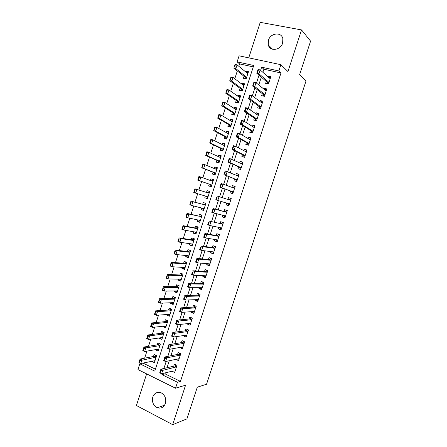 <?xml version="1.0" encoding="UTF-8"?>
<svg xmlns="http://www.w3.org/2000/svg" width="447" height="447" viewBox="0 0 447 447"><rect width="100%" height="100%" fill="white"/><g stroke="black" fill="none" stroke-linecap="round" stroke-linejoin="round"><path stroke-width="0.67" d="M268.423 40.291L268.284 44.94C269.837 51.696 280.587 50.382 282.638 43.074L282.839 38.632C281.409 31.603 270.435 32.949 268.423 40.291M152.79 396.997C151.729 401.887 153.215 405.463 157.243 407.72C161.015 408.86 163.731 407.44 165.401 403.462C166.452 398.758 165.077 395.226 161.283 392.885C157.366 391.499 154.539 392.868 152.79 396.997M253.27 66.894L239.581 63.904L237.133 61.876L239.089 55.814L280.889 64.686L278.855 70.944L261.618 67.195L260.601 70.324M146.638 373.882L136.413 405.524L172.687 424.65L186.919 418.889L197.306 387.175L206.542 384.247L305.999 81.047L299.641 74.582L310.587 41.146L301.535 29.921L260.227 22.35L248.75 57.864M165.345 372.848L165.016 373.854L180.459 381.397L177.459 382.252L175.515 388.208L137.955 369.574L139.816 363.791L154.791 371.133L253.728 65.48L237.133 61.876M143.074 363.081L139.816 363.791M239.581 63.904L238.81 66.285M237.307 70.956L234.787 78.767M233.312 83.332L230.764 91.227M229.328 95.686L226.752 103.659M225.349 108.018L222.751 116.075M221.382 120.321L218.756 128.462M217.415 132.608L214.767 140.827M213.465 144.867L210.783 153.17M209.514 157.109L206.81 165.491M205.575 169.324L202.843 177.783M201.642 181.516L198.893 190.036M197.697 193.735L194.97 202.189M193.752 205.978L191.059 214.325M189.807 218.197L187.153 226.433M185.874 230.395L183.253 238.519M181.946 242.57L179.359 250.583M178.029 254.723L175.475 262.629M174.112 266.853L171.598 274.648M170.206 278.956L167.731 286.644M166.312 291.042L163.865 298.624M162.423 303.105L160.009 310.576M158.534 315.146L156.159 322.505M154.662 327.159L152.321 334.417M150.79 339.156L148.488 346.308M146.929 351.13L144.655 358.17M266.295 81.365L265.635 83.399L268.468 84.047L270.865 76.672L268.027 76.035L267.831 76.644M262.305 93.635L261.651 95.647L264.473 96.317L266.87 88.959L264.043 88.299L263.803 89.031M258.327 105.883L257.679 107.867L260.489 108.571L262.881 101.223L260.065 100.536L259.785 101.391M254.349 118.114L253.712 120.07L256.517 120.796L258.897 113.465L256.092 112.756L255.773 113.734M250.381 130.317L249.756 132.251L252.544 133.005L254.924 125.685L252.13 124.948L251.773 126.048M246.426 142.498L245.805 144.409L248.582 145.186L250.957 137.877L248.174 137.117L247.778 138.341M242.475 154.656L241.861 156.545L244.626 157.344L247.001 150.052L244.224 149.264L243.788 150.611M238.53 166.792L237.921 168.653L240.682 169.486L243.045 162.205L240.285 161.389L239.804 162.859M234.591 178.906L233.993 180.744L236.737 181.599L239.1 174.336L236.351 173.492L235.832 175.084M230.663 190.998L230.071 192.813L232.803 193.691L235.167 186.438L232.423 185.578L231.864 187.287M226.724 203.117L226.154 204.86L228.881 205.765L231.233 198.524L228.506 197.635L227.914 199.446M222.774 215.27L222.248 216.884L224.958 217.812L227.311 210.587L224.59 209.671L223.997 211.498M218.829 227.394L218.348 228.881L221.047 229.836L223.394 222.623L220.689 221.684L220.086 223.528M214.895 239.503L214.454 240.86L217.147 241.838L219.488 234.641L216.789 233.68L216.186 235.541M210.967 251.583L210.565 252.818L213.247 253.823L215.583 246.638L212.901 245.649L212.286 247.526M207.05 263.641L206.687 264.753L209.358 265.781L211.688 258.612L209.017 257.595L208.397 259.489M203.139 275.682L202.815 276.671L205.475 277.721L207.805 270.558L205.139 269.524L204.519 271.435M199.233 287.695L198.949 288.561L201.597 289.639L203.921 282.487L201.267 281.426L200.642 283.353M195.333 299.691L195.093 300.429L197.73 301.529L200.049 294.4L197.406 293.31L196.775 295.255M191.445 311.66L191.243 312.28L193.869 313.403L196.183 306.284L193.551 305.172L192.914 307.128M187.561 323.611L187.399 324.103L190.014 325.254L192.327 318.147L189.701 317.012L189.064 318.985M183.683 335.541L183.561 335.909L186.164 337.083L188.472 329.987L185.863 328.83L185.214 330.819M179.811 347.442L182.326 348.889L184.628 341.81L182.03 340.625L181.376 342.631M175.95 359.327L178.493 360.679L180.795 353.611L178.202 352.404L177.543 354.426M154.969 360.796L151.935 361.271M151.885 361.427L154.371 362.629L156.618 355.689L154.126 354.499L153.483 356.477M158.674 349.342L155.707 349.604M155.617 349.872L158.121 351.051L160.367 344.095L157.864 342.933L157.227 344.9M162.384 337.865L159.361 338.295L159.484 337.921M159.361 338.295L161.87 339.457L164.122 332.484L161.607 331.344L160.976 333.3M166.1 326.371L163.11 326.701L163.267 326.215M163.11 326.701L165.625 327.835L167.888 320.857L165.362 319.734L164.731 321.672M169.826 314.856L166.865 315.085L167.055 314.487M166.865 315.085L169.391 316.197L171.654 309.201L169.117 308.106L168.497 310.034M173.559 303.317L170.625 303.446L170.855 302.742M170.625 303.446L173.162 304.536L175.431 297.529L172.883 296.456L172.268 298.367M177.297 291.757L174.391 291.79L174.654 290.975M174.391 291.79L176.939 292.852L179.213 285.834L176.654 284.784L176.045 286.683M181.041 280.18L178.169 280.113L178.465 279.179M178.169 280.113L180.728 281.152L183.002 274.123L180.437 273.095L179.828 274.978M184.79 268.58L181.946 268.412L182.287 267.373M181.946 268.412L184.516 269.429L186.796 262.383L184.22 261.383L183.616 263.249M188.55 256.964L185.734 256.69L186.108 255.539M185.734 256.69L188.316 257.684L190.601 250.627L188.014 249.644L187.416 251.499M192.316 245.325L189.534 244.945L189.941 243.682M189.534 244.945L192.121 245.917L194.411 238.849L191.813 237.893L191.215 239.732M196.088 233.664L193.333 233.183L193.78 231.803M193.333 233.183L195.937 234.127L198.228 227.048L195.618 226.115L195.026 227.942M199.865 221.98L197.144 221.399L197.624 219.907M197.144 221.399L199.753 222.321L202.05 215.225L199.429 214.32L198.848 216.13M203.648 210.274L200.96 209.593L201.48 207.989M200.96 209.593L203.581 210.492L205.883 203.379L203.251 202.497L202.67 204.296M207.442 198.552L204.782 197.764L205.335 196.049M204.782 197.764L207.414 198.641L209.716 191.517L207.078 190.657L206.503 192.439M213.521 179.75L210.911 178.794L210.364 180.487M209.19 184.13L208.609 185.918L211.252 186.768L213.56 179.633L210.911 178.794M217.331 167.971L214.756 166.915L214.242 168.497M213.035 172.235L212.448 174.045L215.102 174.872L217.415 167.726L214.756 166.915M221.148 156.171L218.6 155.008L218.125 156.484M216.884 160.322L216.292 162.155L218.957 162.954L221.271 155.796L218.6 155.008M224.97 144.353L222.455 143.079L222.014 144.448M220.74 148.387L220.142 150.242L222.818 151.019L225.137 143.845L222.455 143.079M228.803 132.508L226.316 131.133L225.914 132.39M224.606 136.43L223.997 138.307L226.685 139.056L229.009 131.871L226.316 131.133M232.641 120.645L230.188 119.165L229.814 120.31M228.478 124.45L227.864 126.35L230.563 127.077L232.887 119.874L230.188 119.165M236.485 108.761L234.06 107.174L233.725 108.208M232.356 112.454L231.736 114.371L234.44 115.069L236.776 107.861L234.06 107.174M240.335 96.854L237.944 95.155L237.648 96.083M236.239 100.43L235.614 102.369L238.329 103.045L240.67 95.82L237.944 95.155M244.191 84.924L241.838 83.12L241.57 83.935M240.134 88.383L239.503 90.344L242.229 90.998L244.57 83.757L241.838 83.12M143.057 363.126L155.427 369.172M244.034 76.32L243.392 78.303L246.135 78.929L248.476 71.676L245.733 71.062L245.504 71.766M180.459 381.397L280.99 72.956L263.886 69.212L262.881 72.313M261.316 77.135L258.774 84.958M257.248 89.663L254.678 97.58M253.192 102.162L250.594 110.174M249.141 114.644L246.509 122.746M245.101 127.099L242.442 135.29M241.062 139.531L238.374 147.817M237.039 151.941L234.317 160.317M233.016 164.323L230.272 172.788M229.004 176.688L226.227 185.242M225.003 189.025L222.204 197.647M220.986 201.396L218.214 209.945M216.963 213.789L214.23 222.22M212.945 226.165L210.252 234.474M208.939 238.519L206.279 246.705M204.938 250.845L202.318 258.914M200.943 263.149L198.367 271.094M196.959 275.43L194.417 283.258M192.981 287.689L190.478 295.394M189.008 299.92L186.55 307.514M185.047 312.135L182.622 319.605M181.091 324.321L178.705 331.674M177.146 336.49L174.794 343.726M173.201 348.632L170.894 355.751M169.268 360.751L166.999 367.752M172.095 371.189L174.665 372.44L176.962 365.383L174.38 364.154L173.721 366.194M280.889 64.686L287.941 71.57L301.535 29.921M280.99 72.956L278.855 70.944M172.687 424.65L185.566 385.197L175.515 388.208M162.239 373.614L161.915 374.625L177.459 382.252M259.025 75.191L256.461 83.086M254.924 87.835L252.332 95.826M250.828 100.452L248.208 108.537M246.744 113.046L244.096 121.226M242.671 125.618L239.989 133.888M238.597 138.168L235.887 146.527M234.541 150.689L231.797 159.143M230.484 163.189L227.713 171.732M226.439 175.665L223.64 184.304M222.399 188.12L219.578 196.82M218.354 200.602L215.555 209.235M214.292 213.113L211.532 221.623M210.241 225.601L207.525 233.988M206.201 238.067L203.519 246.331M202.167 250.504L199.524 258.645M198.138 262.92L195.54 270.943M194.121 275.313L191.562 283.214M190.109 287.684L187.589 295.461M186.103 300.026L183.622 307.687M182.108 312.352L179.666 319.89M178.118 324.651L175.716 332.071M174.14 336.926L171.771 344.224M170.167 349.174L167.837 356.36M166.2 361.405L163.909 368.473M165.016 373.854L161.915 374.625M263.886 69.212L261.618 67.195M160.266 372.664L160.864 370.831L160.546 370.675L159.948 372.507L161.613 373.765L159.708 372.832L160.892 369.172L162.803 370.099L161.613 373.765L172.095 371.194M248.057 72.978L245.733 71.062M179.113 358.773L175.911 359.455M182.901 347.123L179.733 347.693M186.695 335.451L183.561 335.909M190.5 323.762L187.399 324.103M194.311 312.045L191.243 312.28M198.127 300.311L195.093 300.429M201.949 288.555L198.949 288.561M205.782 276.782L202.815 276.671M209.621 264.982L206.687 264.753M213.465 253.164L210.565 252.818M217.315 241.319L214.454 240.86M221.17 229.456L218.348 228.881M225.037 217.572L222.248 216.884M228.909 205.67L226.154 204.86M235.122 186.572L232.423 185.578M239.011 174.609L236.351 173.492M242.911 162.624L240.285 161.389M246.817 150.622L244.224 149.264M250.728 138.592L248.174 137.117M254.645 126.54L252.13 124.948M258.573 114.466L256.092 112.756M262.506 102.374L260.065 100.536M266.446 90.255L264.043 88.299M270.396 78.119L268.027 76.035M160.546 370.675L160.892 369.172L174.682 365.97L176.112 364.981M160.864 370.831L176.481 366.87M159.708 372.832L159.948 372.507M155.925 355.354L154.45 356.293L140.079 359.047L141.922 359.947L140.76 363.551L155.02 360.64M139.397 362.45L140.76 363.551L138.916 362.651L140.079 359.047L139.09 362.299L139.397 362.45L139.978 360.645L139.671 360.494M156.137 357.17L139.978 360.645M139.09 362.299L138.916 362.651M179.152 358.645L165.58 361.539L163.663 360.623L164.854 356.957L178.465 354.242L179.99 353.236M164.513 358.421L163.92 360.26L164.239 360.416L164.854 356.957L166.77 357.863L180.303 355.114L178.465 354.242M164.837 358.572L166.77 357.863L165.58 361.539L164.239 360.416M163.663 360.623L163.92 360.26M182.985 346.872L169.553 349.286L167.631 348.392L168.821 344.715L182.348 342.469L183.879 341.469M168.491 346.146L167.893 347.989L168.217 348.14L168.821 344.715L170.743 345.609L184.13 343.341M168.815 346.296L170.743 345.609L169.553 349.286L168.217 348.14M167.631 348.392L167.893 347.989M186.818 335.082L173.531 337.01L171.598 336.133L172.793 332.451L186.12 330.702L187.779 329.679M172.481 333.848L171.883 335.697L172.201 335.842L172.793 332.451L174.727 333.328L187.969 331.54L186.12 330.702M172.799 333.993L174.727 333.328L173.531 337.01L172.201 335.842M171.598 336.133L171.883 335.697M190.573 323.527L190.12 323.326M190.662 323.27L177.52 324.718L175.582 323.857L176.777 320.169L189.953 318.901L191.696 317.873M176.47 321.527L175.872 323.377L176.196 323.522L176.777 320.169L178.716 321.019L191.813 319.722L189.953 318.901M176.794 321.672L178.716 321.019L177.52 324.718L176.196 323.522M175.582 323.857L175.872 323.377M159.724 343.799L158.149 344.749L143.951 347.034L145.8 347.911L144.638 351.526L158.758 349.073M143.28 350.403L144.638 351.526L142.789 350.644L143.951 347.034L142.973 350.258L143.28 350.403L143.867 348.593L143.554 348.448M159.881 345.604L145.8 347.911L143.867 348.593M142.973 350.258L142.789 350.644M163.535 332.222L161.887 333.177L147.828 334.999L149.689 335.859L148.521 339.48L162.507 337.491M147.169 338.334L148.521 339.48L146.666 338.614L147.828 334.999L146.862 338.189L147.169 338.334L147.756 336.518L147.443 336.379M163.63 334.015L149.689 335.859L147.756 336.518M146.862 338.189L146.666 338.614M167.357 320.622L165.636 321.589L151.712 322.941L153.584 323.784L152.41 327.405L166.256 325.885M151.069 326.237L152.41 327.405L150.55 326.561L151.712 322.941L150.756 326.098L151.069 326.237L151.656 324.421L151.343 324.282M167.385 322.404L153.584 323.784L151.656 324.421M150.756 326.098L150.55 326.561M169.597 314.291L169.944 314.498M171.19 309L169.391 309.972L155.606 310.855L157.484 311.682L156.31 315.314L170.016 314.263M154.975 314.124L156.31 315.314L154.438 314.487L155.606 310.855L154.662 313.984L154.975 314.124L155.562 312.302L155.249 312.168M171.145 310.771L157.484 311.682L155.562 312.302M154.662 313.984L154.438 314.487M194.395 311.782L193.78 311.486M194.506 311.436L181.516 312.392L179.565 311.553L180.767 307.86L193.797 307.078L195.607 306.039M180.476 309.184L179.873 311.034L180.197 311.173L180.8 309.324L180.476 309.184L180.767 307.86L182.717 308.693L195.663 307.882L193.797 307.078M180.8 309.324L182.717 308.693L181.516 312.392L180.197 311.173M179.565 311.553L179.873 311.034M173.235 302.641L173.682 302.943M175.028 297.361L173.151 298.339L159.506 298.752L161.389 299.563L160.216 303.2L173.782 302.613M158.886 301.982L160.216 303.2L158.339 302.39L159.506 298.752L158.573 301.848L158.886 301.982L159.473 300.161L159.16 300.026M174.917 299.116L161.389 299.563L159.473 300.161M158.573 301.848L158.339 302.39M198.222 300.015L197.596 299.607M199.418 294.137L197.647 295.232L184.762 295.523L186.717 296.344L199.524 296.02M184.209 298.808L184.807 296.948L184.482 296.814L183.879 298.669L185.516 300.049L183.561 299.227L184.482 296.814M198.367 299.579L185.516 300.049L186.717 296.344L184.807 296.948M183.561 299.227L183.879 298.669M176.867 290.952L177.425 291.36M178.856 285.689L176.917 286.689L163.418 286.628L165.306 287.415L164.133 291.058L177.56 290.947M162.803 289.824L164.133 291.058L162.244 290.265L163.418 286.628L162.49 289.69L162.803 289.824L163.395 287.997L163.077 287.862M178.694 287.443L165.306 287.415L163.395 287.997M162.49 289.69L162.244 290.265M202.061 288.226L201.318 287.7M202.228 287.7L189.528 287.684L187.567 286.879L188.768 283.169L201.508 283.37L203.396 282.28M188.5 284.421L187.896 286.281L188.226 286.415L188.83 284.555L188.5 284.421L188.768 283.169L190.735 283.968L203.391 284.136L201.508 283.37M188.83 284.555L190.735 283.968L189.528 287.684L188.226 286.415M187.567 286.879L187.896 286.281M180.51 279.235L181.175 279.761M182.661 273.983L180.694 275.011L167.329 274.475L169.229 275.246L168.05 278.9L181.337 279.258M166.731 277.637L168.05 278.9L166.155 278.123L167.329 274.475L166.413 277.509L166.731 277.637L167.323 275.81L167.005 275.682M182.477 275.749L169.229 275.246L167.323 275.81M166.413 277.509L166.155 278.123M205.899 276.414L205.318 276.011M207.168 270.312L205.369 271.48L192.78 270.793L194.752 271.569L207.263 272.229L205.369 271.48M207.229 270.34L207.05 270.658M192.249 274L192.853 272.134L192.523 272.005L191.919 273.866L193.545 275.291L191.573 274.508L192.523 272.005M206.101 275.799L193.545 275.291L194.752 271.569L192.853 272.134M205.268 276.162L205.05 275.76M191.573 274.508L191.919 273.866M184.164 267.49L184.935 268.139M186.27 262.518L186.371 262.216M186.427 262.238L184.477 263.317L171.251 262.305L173.162 263.054L171.978 266.714L185.125 267.552M170.665 265.434L171.978 266.714L170.078 265.959L171.251 262.305L170.346 265.306L170.665 265.434L171.257 263.596L170.938 263.473M186.265 264.032L173.162 263.054L171.257 263.596M170.346 265.306L170.078 265.959M209.749 264.579L208.794 263.786M211.224 258.433L210.911 258.796M211.677 258.657L211.04 258.416L209.241 259.573L196.797 258.388L198.781 259.148L211.14 260.299L209.241 259.573M196.283 261.562L196.887 259.69L196.557 259.562L195.948 261.434L197.574 262.875L195.59 262.11L196.557 259.562M209.978 263.881L197.574 262.875L198.781 259.148L196.887 259.69M195.59 262.11L195.948 261.434M187.829 255.712L188.701 256.5M190.042 250.851L188.265 251.6L175.185 250.108L177.096 250.845L175.917 254.511L188.919 255.818M174.604 253.203L175.917 254.511L174 253.773L175.185 250.108L174.285 253.08L174.604 253.203L175.196 251.365L174.878 251.242M190.059 252.298L177.096 250.845L175.196 251.365M174.285 253.08L174 253.773M213.605 252.728L212.548 251.773M215.583 246.649L214.895 246.554L213.118 247.638L200.826 245.962L202.815 246.699L215.029 248.348L213.118 247.638M215.532 246.789L214.895 246.554L214.772 246.923M200.323 249.096L200.927 247.225L200.597 247.102L199.988 248.973L201.608 250.437L199.619 249.689L200.597 247.102M213.795 251.929L201.608 250.437L202.815 246.699L200.927 247.225M199.619 249.689L199.988 248.973M194.389 238.91L193.931 238.838L194.361 239M191.5 243.9L192.473 244.839M193.825 239.167L192.059 239.86L179.118 237.893L181.041 238.609L179.856 242.28L192.691 244.062M178.554 240.95L179.856 242.28L177.94 241.559L179.118 237.893L178.236 240.827L178.554 240.95L179.146 239.106L178.828 238.989M193.864 240.542L181.041 238.609L179.146 239.106M178.236 240.827L177.94 241.559M217.465 240.849L216.896 240.402M219.438 234.798L218.756 234.675L217.007 235.686L204.86 233.507L206.86 234.228L218.924 236.379L217.007 235.686M219.399 234.904L218.756 234.675L218.639 235.021M204.368 236.608L204.977 234.736L204.642 234.614L204.033 236.485L205.648 237.972L203.648 237.245L204.642 234.614M217.616 239.95L205.648 237.972L206.86 234.228L204.977 234.736M216.823 240.62L216.309 239.732M203.648 237.245L204.033 236.485M198.166 227.238L197.708 227.149L198.144 227.305M195.188 232.054L196.25 233.155M197.608 227.462L195.859 228.099L183.063 225.651L184.997 226.35L183.806 230.026L196.529 232.295M182.51 228.674L183.806 230.026L181.879 229.328L183.063 225.651L182.192 228.557L182.51 228.674L183.108 226.83L182.784 226.713M195.859 228.099L197.675 228.752L184.997 226.35L183.108 226.83M182.192 228.557L181.879 229.328M221.338 228.953L220.689 228.724L220.086 227.657M223.299 222.924L222.628 222.774L220.902 223.712L208.905 221.036L220.902 223.712M223.276 222.997L222.628 222.774L222.517 223.103M208.425 224.098L209.034 222.22L208.699 222.103L208.09 223.981L209.699 225.489L207.693 224.78L208.699 222.103M221.651 227.981L209.699 225.489L210.911 221.734L209.034 222.22M207.693 224.78L208.09 223.981M201.943 215.543L201.496 215.437L201.932 215.588M198.881 220.181L200.038 221.449M201.401 215.733L199.669 216.32L187.014 213.387L188.952 214.063L187.768 217.75L200.345 220.5M186.477 216.37L187.768 217.75L185.829 217.069L187.014 213.387L186.153 216.259L186.477 216.37L187.07 214.526L186.745 214.415M199.669 216.32L188.952 214.063L187.07 214.526M186.153 216.259L185.829 217.069M225.215 217.035L224.651 216.56M227.165 211.029L226.506 210.85L224.802 211.716L212.956 208.537L226.73 212.37M227.154 211.068L226.506 210.85L226.4 211.157M212.487 211.565L213.096 209.682L212.761 209.565L212.152 211.448L213.755 212.979L211.738 212.286L212.761 209.565M225.556 215.974L213.755 212.979L214.973 209.218L213.096 209.682M224.567 216.812L223.869 215.543M211.738 212.286L212.152 211.448M205.732 203.832L205.29 203.709L205.726 203.854M202.58 208.274L203.826 209.727M205.201 203.983L203.486 204.514L190.975 201.1L192.92 201.759L191.729 205.452L204.162 208.688M190.444 204.05L191.729 205.452L189.785 204.787L190.975 201.1L190.12 203.938L190.444 204.05L191.042 202.2L190.718 202.089M203.486 204.514L192.92 201.759L191.042 202.2M190.12 203.938L189.785 204.787M229.099 205.095L228.534 204.603M230.294 199.194L228.708 199.692L217.013 196.015L228.708 199.692M216.56 199.004L217.169 197.116L216.829 197.004L216.219 198.893L217.818 200.44L215.795 199.775L216.829 197.004M229.473 203.944L217.818 200.44L219.041 196.674L217.169 197.116M228.445 204.877L227.668 203.407L229.456 203.994M215.795 199.775L216.219 198.893M209.531 192.098L209.09 191.953L209.531 192.098M207.978 196.898L206.302 196.345L207.626 197.982M209.006 192.216L207.307 192.691L194.942 188.79L196.898 189.427L195.702 193.132L207.995 196.848M194.423 191.707L195.702 193.132L193.752 192.484L194.942 188.79L194.099 191.595L194.423 191.707L195.021 189.852L194.696 189.746M207.307 192.691L196.898 189.427L195.021 189.852M194.099 191.595L193.752 192.484M232.988 193.132L232.334 192.92L232.982 193.143M234.938 187.142L234.284 186.935L232.831 187.639M232.429 192.623L231.445 191.266L219.857 187.232L221.081 183.466L234.569 188.271M220.639 186.421L221.248 184.533L220.907 184.421L220.298 186.31L221.891 187.885L219.857 187.232L220.298 186.31M231.445 191.266L221.891 187.885L223.114 184.108L221.248 184.533M221.081 183.466L220.907 184.421M212.822 180.42L213.336 180.32M211.431 186.22L210.995 186.069L211.431 186.215M198.082 179.23L198.412 179.336L199.01 177.476L198.68 177.375L197.725 180.158L198.915 176.459L200.882 177.079L199.686 180.784L197.725 180.158L209.984 184.404L211.079 185.807M198.412 179.336L199.686 180.784L209.984 184.404M212.979 181.432L200.882 177.079L199.01 177.476M212.901 180.18L211.342 180.839M198.68 177.375L198.915 176.459M236.888 181.147L236.228 180.94L236.871 181.191M238.838 175.146L238.1 175.196M236.334 180.627L235.368 179.213L223.93 174.671L225.154 170.899L238.497 176.185M236.921 175.537L238.184 174.945M224.724 173.81L225.338 171.916L224.997 171.816L224.383 173.71L225.97 175.302L223.93 174.671L224.383 173.71M235.368 179.213L225.97 175.302L227.193 171.519L225.338 171.916M225.154 170.899L224.997 171.816M216.639 168.608L217.153 168.525M215.236 174.453L214.806 174.285L215.247 174.425M202.078 166.843L202.407 166.943L203.005 165.083L202.675 164.982L201.703 167.809L202.899 164.099L204.871 164.703L203.67 168.418L201.703 167.809L213.817 172.542L214.895 174.006M202.407 166.943L203.67 168.418L215.672 173.112M216.823 169.542L204.871 164.703L203.005 165.083M216.711 168.385L215.337 168.944M202.675 164.982L202.899 164.099M240.793 169.139L240.134 168.944L240.765 169.217M242.749 163.127L242.011 163.166M240.24 168.603L239.29 167.133L228.009 162.082L229.238 158.305L242.436 164.083M241.011 163.418L242.09 162.931M228.819 161.183L229.434 159.283L229.093 159.182L228.478 161.076L230.06 162.691L228.009 162.082L228.478 161.076M239.29 167.133L241.251 167.72L230.06 162.691L231.289 158.908L229.434 159.283M229.238 158.305L229.093 159.182M220.466 156.774L220.98 156.701M219.047 162.663L218.622 162.479L219.064 162.613M206.078 154.427L206.408 154.528L207.006 152.662L206.676 152.567L205.687 155.439L206.888 151.723L208.866 152.304L207.665 156.025L205.687 155.439L217.661 160.663L218.717 162.183M206.408 154.528L207.665 156.025L219.522 161.211M220.494 157.556L208.866 152.304L207.006 152.662M220.533 156.573L219.337 157.031M206.676 152.567L206.888 151.723M244.705 157.109L244.045 156.919L244.665 157.227M246.66 151.086L245.107 151.293M244.157 156.562L244.045 156.919L243.224 155.031L232.099 149.471L233.323 145.683L235.385 146.27L246.381 151.952M232.921 148.521L233.535 146.622L233.194 146.527L232.574 148.426L234.155 150.063L232.099 149.471L232.574 148.426M245.196 155.595L234.155 150.063L235.385 146.27L233.535 146.622M233.323 145.683L233.194 146.527M224.299 144.923L224.807 144.862M222.869 150.857L222.45 150.656L222.891 150.784M210.084 141.995L210.414 142.085L211.018 140.218L210.688 140.123L209.682 143.04L210.883 139.319L212.873 139.883L211.671 143.61L209.682 143.04L221.511 148.762L222.55 150.337M210.414 142.085L211.671 143.61L223.377 149.287M224.461 145.666L212.873 139.883L211.018 140.218M224.36 144.733L223.338 145.107M210.688 140.123L210.883 139.319M248.621 145.057L247.962 144.873L248.482 145.158M250.588 139.028L249.202 139.157M248.085 144.498L247.962 144.873L247.169 142.906L236.195 136.838L237.424 133.038L239.491 133.603L250.331 139.805M237.033 135.843L237.648 133.938L237.301 133.843L236.686 135.748L238.257 137.408L236.195 136.838L236.686 135.748M247.169 142.906L249.147 143.459L238.257 137.408L239.491 133.603L237.648 133.938M237.424 133.038L237.301 133.843M228.143 133.044L228.646 132.999M226.696 139.028L226.277 138.805L226.724 138.933M214.096 129.535L214.431 129.624L215.035 127.753L214.7 127.663L213.688 130.619L214.89 126.892L216.884 127.434L215.677 131.172L213.688 130.619L225.361 136.832L226.389 138.469M214.431 129.624L215.677 131.172L227.238 137.341M228.383 133.748L216.884 127.434L215.035 127.753M228.199 132.876L227.344 133.178M214.7 127.663L214.89 126.892M252.549 132.988L251.94 132.843M254.516 126.942L253.304 127.015M252.013 132.407L251.885 132.809L251.119 130.759L240.296 124.177L241.531 120.372L243.604 120.919L254.282 127.624M241.151 123.137L241.766 121.232L241.419 121.137L240.804 123.048L242.369 124.724L240.296 124.177L240.804 123.048M253.103 131.284L242.369 124.724L243.604 120.919L241.766 121.232M241.531 120.372L241.419 121.137M231.987 121.148L232.49 121.115M230.177 126.97L230.568 127.06M218.119 117.047L218.454 117.136L219.058 115.265L218.728 115.175L217.695 118.176L218.901 114.443L220.902 114.968L219.695 118.712L217.695 118.176L229.227 124.886L230.116 126.937L230.233 126.585M218.454 117.136L219.695 118.712L231.11 125.378L229.227 124.886M232.272 121.78L220.902 114.968L219.058 115.265M232.038 120.992L231.35 121.232M218.728 115.175L218.901 114.443M258.455 114.834L257.411 114.857M257.031 119.215L255.192 118.746L255.846 120.623M255.192 118.746L257.064 119.109L246.493 112.024L244.408 111.493L245.643 107.682L247.727 108.208L258.26 115.438M245.274 110.409L245.895 108.498L245.548 108.409L244.928 110.32L246.493 112.024L247.727 108.208L245.895 108.498M255.069 118.595L244.408 111.493L244.928 110.32M255.952 120.293L255.93 120.645M245.643 107.682L245.548 108.409M235.843 109.23L236.34 109.208M233.993 114.952L234.083 114.672M222.153 104.542L222.489 104.626L223.092 102.749L222.757 102.665L221.712 105.71L222.919 101.966L224.93 102.475L223.723 106.224L221.712 105.71L233.094 112.918L234.066 114.974M222.489 104.626L223.723 106.224L234.988 113.387L233.094 112.918M236.15 109.789L224.93 102.475L223.092 102.749M235.887 109.09L235.368 109.275M222.757 102.665L222.919 101.966M262.4 102.704L261.517 102.687M260.998 107.017L259.154 106.559L259.819 108.403M259.154 106.559L261.037 106.894L250.616 99.295L248.526 98.781L249.761 94.965L251.857 95.468L262.233 103.218M249.409 97.653L250.029 95.736L249.683 95.652L249.063 97.569L250.616 99.295L251.857 95.468L250.029 95.736M259.036 106.403L248.526 98.781L249.063 97.569M249.761 94.965L249.683 95.652M239.704 97.284L240.195 97.278M226.188 92.009L226.528 92.093L227.132 90.21L226.797 90.126L225.741 93.222L226.947 89.467L228.97 89.959L227.758 93.714L225.741 93.222L236.971 100.933L237.972 102.955M226.528 92.093L227.758 93.714L238.871 101.38M240.039 97.77L228.97 89.959L227.132 90.21M239.743 97.167L239.385 97.306M226.797 90.126L226.947 89.467M266.351 90.557L265.674 90.395M264.97 94.792L263.127 94.351L263.803 96.161M263.127 94.351L265.015 94.663L254.751 86.539L252.656 86.047L253.89 82.226L255.997 82.706L266.211 90.981M253.55 84.874L254.175 82.952L253.823 82.874L253.203 84.79L254.751 86.539L255.997 82.706L254.175 82.952M263.004 94.188L252.656 86.047L253.203 84.79M253.89 82.226L253.823 82.874M243.576 85.321L244.062 85.332M230.239 79.454L230.574 79.532L231.183 77.649L230.842 77.571L229.769 80.706L230.982 76.951L233.01 77.415L231.797 81.181L229.769 80.706L240.855 88.919L241.838 90.903M230.574 79.532L231.797 81.181L242.766 89.344M243.933 85.735L233.01 77.415L231.183 77.649M230.842 77.571L230.982 76.951M270.312 78.381L269.647 78.236M268.954 82.544L267.099 82.125L267.792 83.891M269.005 82.399L258.897 73.761L256.79 73.291L258.031 69.458L260.143 69.922L270.2 78.717M257.701 72.068L258.327 70.145L257.975 70.067L257.349 71.989L258.897 73.761L260.143 69.922L258.327 70.145M267.099 82.125L256.79 73.291L257.349 71.989M258.031 69.458L257.975 70.067M247.448 73.342L247.934 73.358M234.289 66.877L234.63 66.949L235.239 65.061L234.898 64.988L233.809 68.167L235.021 64.402L237.061 64.849L235.843 68.626L233.809 68.167L244.744 76.884L245.682 78.828M234.63 66.949L235.843 68.626L246.66 77.292M247.834 73.671L237.061 64.849L235.239 65.061M234.898 64.988L235.021 64.402M176.537 366.685L174.85 365.881M176.487 366.853L174.648 365.976M154.416 356.298L156.154 357.131M154.623 356.209L156.204 356.969M180.359 354.94L178.666 354.147M184.186 343.173L182.482 342.396M184.136 343.324L182.287 342.48M188.019 331.383L186.31 330.624M191.864 319.571L190.148 318.828M158.149 344.749L159.892 345.565M158.355 344.665L159.942 345.408M161.887 333.177L163.641 333.976M162.093 333.099L163.691 333.831M165.636 321.589L167.396 322.371M165.837 321.516L167.441 322.226M169.391 309.972L171.156 310.743M169.592 309.911L171.201 310.609M195.713 307.743L193.987 307.011M173.151 298.339L174.922 299.093M173.352 298.283L174.967 298.965M199.569 295.886L197.837 295.176M199.524 296.009L197.647 295.232M176.917 286.689L178.699 287.421M177.118 286.633L178.739 287.304M203.43 284.013L201.692 283.314M180.694 275.011L182.482 275.726M180.89 274.961L182.516 275.615M207.296 272.117L205.553 271.435M184.477 263.317L186.27 264.015M184.667 263.272L186.304 263.914M211.174 260.193L209.425 259.528M188.265 251.6L190.064 252.281M188.455 251.56L190.098 252.186M215.057 248.253L213.303 247.604M192.059 239.86L193.864 240.525M192.249 239.832L193.892 240.436M217.164 235.664L218.946 236.307L217.186 235.658M197.697 228.685L196.026 228.082L197.703 228.668M222.846 224.305L221.075 223.69L222.846 224.31M199.854 216.303L201.513 216.879L199.848 216.303M226.752 212.297L224.975 211.699M226.73 212.364L224.802 211.716M225.545 216.018L225.014 215.834M203.625 208.548L204.15 208.727M203.664 204.508L205.335 205.067M230.663 200.273L228.881 199.686M207.486 192.691L209.162 193.238M234.586 188.221L233.39 187.841M233.373 191.953L231.58 191.377M210.129 184.516L211.811 185.052M211.766 180.996L212.995 181.381M238.514 176.146L238.083 176.017M237.296 179.884L235.496 179.325M213.962 172.659L215.65 173.185M213.817 172.542L215.666 173.118M216.421 169.379L216.834 169.508M241.229 167.793L239.424 167.256M217.801 160.786L219.494 161.294M217.661 160.663L219.516 161.216M245.196 155.601L243.224 155.031M245.168 155.685L243.352 155.159M221.645 148.89L223.344 149.382M221.511 148.762L223.371 149.298M249.113 143.548L247.292 143.046M225.5 136.972L227.205 137.447M225.361 136.832L227.232 137.358M253.103 131.295L251.119 130.759M253.069 131.396L251.242 130.904M229.361 125.031L231.071 125.495M233.228 113.074L234.943 113.516M237.1 101.089L238.827 101.519M236.971 100.933L238.866 101.402M240.983 89.082L242.715 89.495M240.855 88.919L242.755 89.372M268.999 82.41L266.982 81.952M244.872 77.057L246.61 77.454M244.744 76.884L246.655 77.32M268.284 44.94L272.536 49.226M157.243 407.72L164.574 405.233M176.492 366.831L174.682 365.97M154.45 356.293L156.159 357.114M180.314 355.069L178.509 354.231M184.147 343.29L182.348 342.469M187.986 331.484L186.187 330.685M191.836 319.661L190.036 318.884M158.193 344.738L159.903 345.537M161.948 333.166L163.652 333.943M165.708 321.572L167.407 322.332M169.474 309.961L171.173 310.693M195.685 307.815L193.892 307.055M173.252 298.322L174.939 299.037M199.546 295.953L197.753 295.216M177.029 286.667L178.716 287.365M203.413 284.063L201.625 283.348M180.817 274.994L182.499 275.67M207.285 272.156L205.497 271.458M184.611 263.294L186.287 263.953M211.163 260.227L209.38 259.551M188.41 251.577L190.087 252.22M215.052 248.275L213.269 247.616M192.216 239.843L193.886 240.458"/></g></svg>
